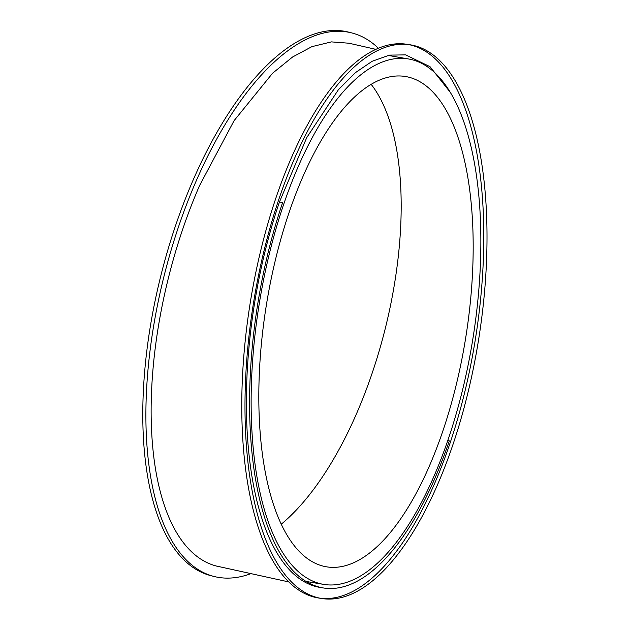 <?xml version="1.0" encoding="UTF-8"?>
<svg xmlns="http://www.w3.org/2000/svg" width="630" height="630" viewBox="0 0 630 630"><rect width="100%" height="100%" fill="white"/><g stroke="black" fill="none" stroke-linecap="round" stroke-linejoin="round"><path stroke-width="0.94" d="M378.386 48.242A280.366 122.252 104.2 0 0 351.776 32.925A280.366 122.252 104.2 0 0 164.406 274.664A280.366 122.252 104.2 0 0 214.042 576.466A280.366 122.252 104.2 0 0 250.039 573.985M375.858 49.353L348.949 43.218L331.396 41.887L311.897 46.651L292.596 56.991L272.554 73.253L234.077 120.677L199.592 185.511A269.679 117.589 -75.8 0 0 216.665 566.118A269.679 117.589 -75.8 0 0 217.46 566.315M351.776 32.925L348.673 32.138A280.366 122.252 104.2 0 0 161.304 273.877A280.366 122.252 104.2 0 0 210.94 575.678L214.042 576.466M282.673 202.482A269.679 109.691 99.1 0 0 282.673 202.49A269.679 109.691 99.1 0 0 323.355 587.955L320.142 587.443A269.679 109.691 99.1 0 1 279.46 201.97L282.673 202.482A269.679 109.691 99.1 0 0 282.673 202.49L279.46 201.97L306.763 137.568L338.444 89.657L355.58 72.537L372.188 61.267L389.434 55.125L405.618 54.881L430.022 66.67L450.3 92.366M447.765 440.591L449.316 440.842A269.679 109.691 99.1 0 1 323.355 587.955M321.67 598.5L318.457 597.988A280.366 114.03 -80.9 0 1 278.287 569.37A280.366 114.03 -80.9 0 1 261.166 248.755A280.366 114.03 -80.9 0 1 407.114 44.313L410.327 44.825A280.366 114.03 -80.9 0 1 478.595 339.696A280.366 114.03 -80.9 0 1 321.67 598.5A280.366 114.03 -80.9 0 1 281.5 569.882A280.366 114.03 -80.9 0 1 264.38 249.267A280.366 114.03 -80.9 0 1 410.327 44.825M408.72 44.596A280.366 114.03 -80.9 0 1 475.382 339.184A280.366 114.03 -80.9 0 1 320.064 598.216M446.205 86.05A266.12 108.242 -80.9 0 1 462.452 390.38A266.12 108.242 -80.9 0 1 323.922 584.435A266.12 108.242 -80.9 0 1 259.119 304.55A266.12 108.242 -80.9 0 1 408.075 58.889A266.12 108.242 -80.9 0 1 446.205 86.05A266.12 108.242 99.1 0 0 408.075 58.889A266.12 108.242 99.1 0 0 259.119 304.55A266.12 108.242 99.1 0 0 323.922 584.435A266.12 108.242 99.1 0 0 462.452 390.38A266.12 108.242 99.1 0 0 446.205 86.05M281.256 524.207A248.322 108.281 104.2 0 0 389.773 308.991A248.322 108.281 104.2 0 0 373.889 88.019A248.322 108.281 104.2 0 0 371.157 84.325M440.842 101.816A248.322 101.005 -80.9 0 1 456.002 385.78A248.322 101.005 -80.9 0 1 326.734 566.858A248.322 101.005 -80.9 0 1 266.269 305.692A248.322 101.005 -80.9 0 1 405.263 76.466A248.322 101.005 -80.9 0 1 440.842 101.816M288.76 581.923L216.137 565.976M388.056 55.401L408.075 58.889L388.056 55.401M306.086 581.451L323.922 584.435L306.086 581.451"/></g></svg>

